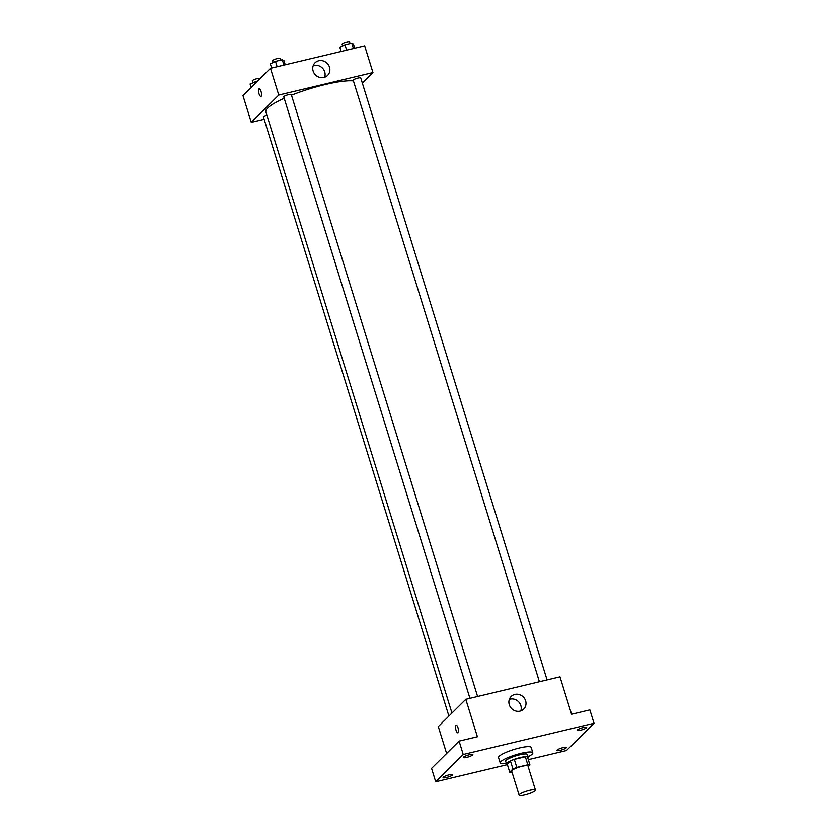 <?xml version="1.0" encoding="UTF-8"?>
<svg xmlns="http://www.w3.org/2000/svg" width="837" height="837" viewBox="0 0 837 837"><rect width="100%" height="100%" fill="white"/><g stroke="black" fill="none" stroke-linecap="round" stroke-linejoin="round"><path stroke-width="1.26" d="M535.136 790.745A8.548 1.58 -17.2 0 1 526.358 794.543A8.548 1.58 -17.2 0 1 519.118 795.15A8.548 1.58 -17.2 0 1 526.818 791.111A8.548 1.58 -17.2 0 1 535.45 790.097A8.548 1.58 -17.2 0 1 535.136 790.745M519.118 795.15L511.669 771.086A8.548 1.58 -17.2 0 1 519.369 767.048A8.548 1.58 -17.2 0 1 528.001 766.033L535.45 790.097M509.723 772.185L507.243 764.16L510.455 760.969A11.027 2.051 -17.2 0 1 514.326 759.389L525.343 756.763L527.823 764.788L516.816 767.414A11.027 2.051 -17.2 0 0 512.945 768.994L509.723 772.185A11.027 2.051 -17.2 0 0 511.846 772.342L512.045 772.289M528.199 766.671L529.947 764.934A11.027 2.051 -17.2 0 0 527.823 764.788M525.343 756.763A11.027 2.051 -17.2 0 1 527.467 756.91L529.947 764.934M527.812 758.04A11.394 2.113 162.8 0 0 528.231 757.171A11.394 2.113 162.8 0 0 516.722 758.521A11.394 2.113 162.8 0 0 506.469 763.909A11.394 2.113 162.8 0 0 507.316 764.39M506.469 763.909L505.642 761.231A11.394 2.113 -17.2 0 1 515.895 755.842A11.394 2.113 -17.2 0 1 527.404 754.493L528.231 757.171M514.326 759.389L516.816 767.414M510.455 760.969L512.945 768.994M506.343 763.49A17.085 3.17 -17.2 0 1 500.202 762.915A17.085 3.17 -17.2 0 1 515.582 754.838A17.085 3.17 -17.2 0 1 532.845 752.808A17.085 3.17 -17.2 0 1 532.217 754.116A17.085 3.17 -17.2 0 1 528.105 756.753M500.202 762.915L498.549 757.569A17.085 3.17 -17.2 0 1 513.928 749.492A17.085 3.17 -17.2 0 1 531.192 747.462L532.845 752.808M469.463 754.712A4.991 0.921 -17.2 0 1 472.884 754.566A4.991 0.921 -17.2 0 1 468.396 756.92A4.991 0.921 -17.2 0 1 463.353 757.516A4.991 0.921 -17.2 0 1 469.463 754.712M583.253 727.541A4.991 0.921 -17.2 0 1 586.685 727.395A4.991 0.921 -17.2 0 1 582.186 729.759A4.991 0.921 -17.2 0 1 577.153 730.345A4.991 0.921 -17.2 0 1 583.253 727.541M562.956 747.671A4.991 0.921 -17.2 0 1 566.387 747.525A4.991 0.921 -17.2 0 1 561.889 749.879A4.991 0.921 -17.2 0 1 556.846 750.475A4.991 0.921 -17.2 0 1 562.956 747.671M449.155 774.832A4.991 0.921 -17.2 0 1 452.587 774.685A4.991 0.921 -17.2 0 1 448.098 777.05A4.991 0.921 -17.2 0 1 443.055 777.636A4.991 0.921 -17.2 0 1 449.155 774.832M528.314 759.661L566.513 750.538L594.029 723.262L463.227 754.493L435.711 781.768L507.389 764.652M594.029 723.262L589.886 709.902L571.577 714.264L559.984 676.84L465.811 699.324L477.404 736.748L459.084 741.122L431.568 768.397L435.711 781.768M465.811 699.324L438.295 726.6L446.623 753.488M459.084 741.122L463.227 754.493M525.626 700.831A8.904 8.244 -134.8 0 1 523.721 709.106A8.904 8.244 -134.8 0 1 511.595 708.583A8.904 8.244 -134.8 0 1 511.187 696.468A8.904 8.244 -134.8 0 1 525.626 700.831M458.163 732.678A3.913 1.287 76.6 0 1 457.933 732.814A3.913 1.287 76.6 0 1 455.767 729.299A3.913 1.287 76.6 0 1 456.113 725.187A3.913 1.287 76.6 0 1 458.174 728.326A3.913 1.287 76.6 0 1 458.163 732.678M457.933 732.814A3.913 1.287 76.6 0 1 455.767 729.299A3.913 1.287 76.6 0 1 456.113 725.187M509.346 699.376A8.904 8.244 -134.8 0 1 520.855 705.57A8.904 8.244 -134.8 0 1 520.781 710.927M451.959 713.051L265.842 111.781A48.42 8.977 -17.2 0 1 284.193 98.285M291.464 95.209A48.42 8.977 -17.2 0 1 353.434 80.907M547.084 679.916L360.737 77.946A3.934 0.732 162.8 0 0 357.409 78.228A3.934 0.732 162.8 0 0 353.371 79.965A3.934 0.732 162.8 0 0 353.235 80.268L539.415 681.747M448.904 716.085L263.446 116.981A3.934 0.732 -17.2 0 1 266.888 115.15M469.934 698.34L283.753 96.862A3.934 0.732 -17.2 0 1 287.29 94.999A3.934 0.732 -17.2 0 1 291.255 94.529L477.603 696.51M362.337 83.093L372.946 72.578L278.763 95.062L251.246 122.338L264.157 119.262M372.946 72.578L364.66 45.847L270.487 68.331L242.971 95.606L251.246 122.338M270.487 68.331L278.763 95.062M329.475 67.169A8.904 8.244 -134.8 0 1 327.57 75.445A8.904 8.244 -134.8 0 1 315.444 74.922A8.904 8.244 -134.8 0 1 315.036 62.796A8.904 8.244 -134.8 0 1 329.475 67.169M261.175 96.339A3.913 1.287 76.6 0 1 260.945 96.475A3.913 1.287 76.6 0 1 258.79 92.959A3.913 1.287 76.6 0 1 259.135 88.858A3.913 1.287 76.6 0 1 261.196 91.986A3.913 1.287 76.6 0 1 261.175 96.339M260.956 96.475A3.913 1.287 76.6 0 1 258.79 92.959A3.913 1.287 76.6 0 1 259.135 88.848M313.195 65.715A8.904 8.244 -134.8 0 1 324.704 71.898A8.904 8.244 -134.8 0 1 324.63 77.255M354.721 48.222L353.434 44.068L351.76 43.168L344.959 44.79L339.843 47.311L341.13 51.465M351.76 43.168L353.413 48.536M344.959 44.79L346.623 50.157M342.605 45.951L342.061 44.173A3.934 0.732 -17.2 0 1 345.597 42.321A3.934 0.732 -17.2 0 1 349.563 41.85L350.096 43.566M285.239 64.805L283.952 60.651L282.278 59.762L275.478 61.383L270.361 63.894L271.648 68.048M282.278 59.762L283.931 65.119M275.478 61.383L277.141 66.74M273.124 62.534L272.58 60.766A3.934 0.732 -17.2 0 1 276.116 58.904A3.934 0.732 -17.2 0 1 280.081 58.433L280.615 60.149M257.838 80.865L250.064 84.024L251.142 87.508M255.18 81.503L255.651 83.03M252.826 82.664L252.272 80.886A3.934 0.732 -17.2 0 1 255.819 79.023A3.934 0.732 -17.2 0 1 259.784 78.563L259.878 78.845"/></g></svg>
